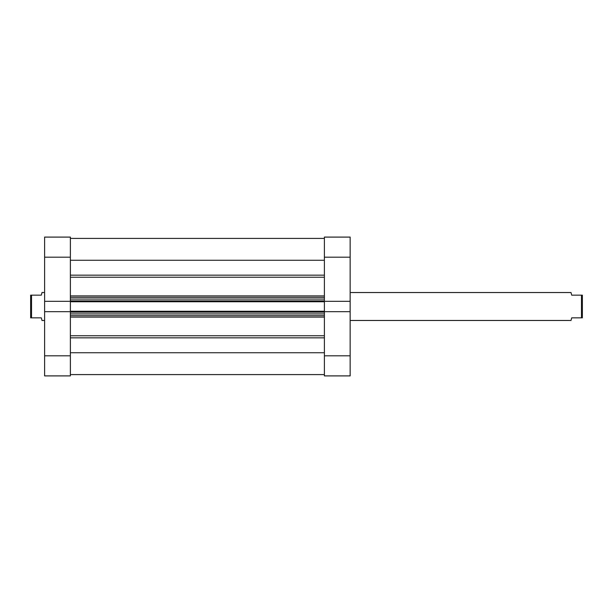 <?xml version="1.0" encoding="UTF-8"?>
<svg xmlns="http://www.w3.org/2000/svg" width="613" height="613" viewBox="0 0 613 613"><rect width="100%" height="100%" fill="white"/><g stroke="black" fill="none" stroke-linecap="round" stroke-linejoin="round"><path stroke-width="0.92" d="M70.372 311.688L44.619 311.688L44.619 355.824L70.372 355.824L70.372 257.176L44.619 257.176L44.619 237.101L70.372 237.101L70.372 257.176M70.372 355.824L70.372 375.899L44.619 375.899L44.619 355.824M70.372 301.312L44.619 301.312L44.619 311.688M44.619 301.312L44.619 257.176M350.146 355.824L350.146 375.899L324.392 375.899L324.392 355.824L350.146 355.824L350.146 301.312L324.392 301.312L324.392 237.101L350.146 237.101L350.146 257.176L324.392 257.176M350.146 301.312L350.146 257.176M324.392 355.824L324.392 311.688L350.146 311.688M350.146 292.531L571.002 292.531L571.699 295.152L581.476 295.152L581.476 317.848L571.699 317.848L571.002 320.469L350.146 320.469M44.619 292.531L41.998 292.531L41.301 295.152L31.524 295.152L31.524 317.848L41.301 317.848L41.998 320.469L44.619 320.469M31.524 317.848L30.65 317.848L30.65 295.152L31.524 295.152M581.476 317.848L582.35 317.848L582.35 295.152L581.476 295.152M70.372 238.411L324.392 238.411L70.372 238.411M324.392 301.312L324.392 301.742L70.372 301.742M70.372 311.258L324.392 311.258L324.392 301.742M324.392 311.258L324.392 311.688M70.372 352.728L324.392 352.728M70.372 260.272L324.392 260.272M324.392 315.664L70.372 315.664M70.372 297.336L324.392 297.336M70.372 295.895L324.392 295.895M324.392 277.245L70.372 277.245M70.372 335.755L324.392 335.755M324.392 317.105L70.372 317.105M324.392 337.84L70.372 337.84M70.372 275.16L324.392 275.16M324.392 312.132L70.372 312.132M70.372 313.917L324.392 313.917M70.372 300.868L324.392 300.868M324.392 299.083L70.372 299.083M70.372 374.589L324.392 374.589"/></g></svg>
